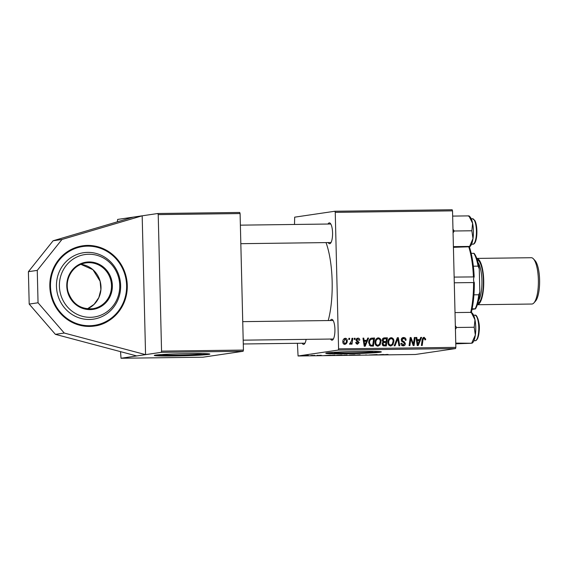 <?xml version="1.0" encoding="UTF-8"?>
<svg xmlns="http://www.w3.org/2000/svg" width="568" height="568" viewBox="0 0 568 568"><rect width="100%" height="100%" fill="white"/><g stroke="black" fill="none" stroke-linecap="round" stroke-linejoin="round"><path stroke-width="0.85" d="M87.557 245.44A40.534 38.695 81.6 0 0 82.651 245.83A40.534 38.695 81.6 0 0 49.97 289.005A40.534 38.695 81.6 0 0 89.538 326.422A40.534 38.695 81.6 0 0 94.451 326.032A40.534 38.695 81.6 0 0 127.133 282.864A40.534 38.695 81.6 0 0 87.557 245.44M165.693 354.318A19.291 0.731 178.6 0 0 163.634 354.538A19.291 0.731 178.6 0 0 162.775 354.78A19.291 0.731 178.6 0 0 179.204 355.099A19.291 0.731 178.6 0 0 200.497 354.07A19.291 0.731 178.6 0 0 201.349 353.836A19.291 0.731 178.6 0 0 198.424 353.516M155.525 355.106A27.796 1.051 178.6 0 0 154.29 355.447A27.796 1.051 178.6 0 0 177.954 355.909A27.796 1.051 178.6 0 0 208.633 354.432A27.796 1.051 178.6 0 0 209.862 354.091A27.796 1.051 178.6 0 0 186.197 353.63A27.796 1.051 178.6 0 0 155.525 355.106M154.972 355.199A27.796 1.051 178.6 0 0 181.014 355.383A27.796 1.051 178.6 0 0 208.619 353.963A27.796 1.051 178.6 0 0 209.173 353.871M369.917 351.329A19.291 0.731 -1.4 0 1 372.849 351.642A19.291 0.731 -1.4 0 1 371.997 351.883A19.291 0.731 -1.4 0 1 350.697 352.906A19.291 0.731 -1.4 0 1 334.275 352.586A19.291 0.731 -1.4 0 1 335.127 352.352A19.291 0.731 -1.4 0 1 337.186 352.132M327.019 352.92A27.796 1.051 178.6 0 0 325.791 353.26A27.796 1.051 178.6 0 0 349.448 353.722A27.796 1.051 178.6 0 0 380.127 352.238A27.796 1.051 178.6 0 0 381.355 351.897A27.796 1.051 178.6 0 0 357.698 351.443A27.796 1.051 178.6 0 0 327.019 352.92M326.465 353.012A27.796 1.051 178.6 0 0 352.515 353.189A27.796 1.051 178.6 0 0 380.113 351.777A27.796 1.051 178.6 0 0 380.666 351.684M327.97 224.041A10.423 3.074 89.3 0 1 329.241 222.876A10.423 3.074 89.3 0 1 330.32 223.359A10.423 3.074 89.3 0 1 332.571 233.249A10.423 3.074 89.3 0 1 330.576 243.189A10.423 3.074 89.3 0 1 329.752 243.7A10.423 3.074 89.3 0 1 328.212 242.564M240.825 243.686L330.725 242.536A9.265 2.733 -90.7 0 0 330.832 242.529A9.265 2.733 -90.7 0 0 331.066 242.458M330.327 320.522A10.423 3.074 89.3 0 1 331.606 319.358A10.423 3.074 89.3 0 1 332.678 319.848A10.423 3.074 89.3 0 1 334.928 329.731A10.423 3.074 89.3 0 1 332.933 339.671A10.423 3.074 89.3 0 1 332.11 340.182A10.423 3.074 89.3 0 1 330.569 339.053M243.189 340.168L333.082 339.018A9.265 2.733 -90.7 0 0 333.189 339.011A9.265 2.733 -90.7 0 0 333.423 338.94M306.131 339.366A10.423 3.074 89.3 0 1 304.519 343.853A10.423 3.074 89.3 0 1 303.695 344.364A10.423 3.074 89.3 0 1 302.155 343.235M243.281 343.981L304.668 343.2A9.265 2.733 -90.7 0 0 304.775 343.193A9.265 2.733 -90.7 0 0 305.009 343.122M326.018 242.593A53.271 15.712 89.3 0 1 328.226 320.551M136.71 355.944L121.034 358.252L202.911 357.201L243.118 351.287L161.241 352.33L145.564 354.638L142.177 215.812L61.962 239.476L37.261 270.382L38.049 302.779L64.248 333.04L145.564 354.638L136.71 355.944L55.387 334.346L64.248 333.04M161.241 352.33L161.553 351.123L243.431 350.08L240.094 213.568L158.216 214.612L157.847 213.504L117.647 219.425L117.363 221.825M121.034 358.252L120.537 351.649M338.265 350.073L338.578 348.866L455.863 347.368L455.55 348.575L338.265 350.073L298.065 355.987L297.412 343.292M294.508 224.466L294.671 217.168L334.879 211.246L452.156 209.748L452.526 210.856L335.248 212.354L334.879 211.246M366.836 340.296L367.737 338.081L368.611 338.066L365.21 346.21L364.223 346.224L362.966 338.137L363.776 338.13L364.088 340.331L366.836 340.296L363.335 340.53M382.143 340.417C382.2 338.918 382.924 338.074 384.309 337.868L387.411 337.825L386.304 345.94L383.244 345.848L382.129 344.023L383.151 342.035L382.143 340.417M424.019 338.201L422.997 339.735L422.209 345.486L421.392 345.493L422.209 339.543L424.047 337.257L425.673 339.018L425.624 339.756L424.814 339.877L424.871 339.167L424.019 338.201L422.478 338.421M413.653 342.433L414.356 337.484L415.172 337.47L414.051 345.585L413.199 345.6L410.813 338.755L409.904 345.642L409.088 345.649L410.202 337.534L411.047 337.527L413.447 344.357L413.653 342.433M403.592 338.464L402.052 339.834L402.279 340.544L404.409 341.893L405.36 343.654C405.296 345.039 404.594 345.77 403.252 345.834C401.846 345.756 401.072 344.989 400.93 343.512L401.732 343.242L403.252 344.882L404.558 343.718L401.249 339.927C401.356 338.407 402.144 337.605 403.621 337.513C405.247 337.584 406.07 338.485 406.084 340.225L405.282 340.331L405.048 339.146L403.592 338.464L401.462 338.812M403.223 337.541L402.818 337.633M403.642 345.798L403.252 345.834M403.252 344.882L401.888 345.081L403.252 344.882M394.149 345.841L397.337 337.697L398.367 337.69L399.744 345.77L398.935 345.777L397.749 338.855L395.016 345.834L394.149 345.841M387.93 342.419C387.852 339.849 388.938 338.265 391.189 337.676C392.978 337.988 393.894 339.146 393.929 341.141L392.957 344.74L390.692 345.99C388.846 345.663 387.923 344.471 387.93 342.419M391.075 345.962L390.692 345.99M338.578 348.866L335.248 212.354M455.863 347.368L452.526 210.856M342.838 341.929C342.738 339.955 343.548 338.734 345.259 338.258C346.537 338.421 347.197 339.195 347.233 340.58C347.36 342.632 346.544 343.896 344.776 344.364C343.484 344.172 342.838 343.356 342.838 341.929M419.844 339.621L420.746 337.399L421.612 337.392L418.218 345.536L417.231 345.55L415.975 337.463L416.784 337.449L417.097 339.657L419.844 339.621L416.344 339.849M375.05 342.582C374.972 340.012 376.059 338.429 378.309 337.839C380.106 338.159 381.021 339.309 381.057 341.304L380.084 344.904L377.812 346.153C375.966 345.827 375.05 344.634 375.05 342.582M378.203 346.125L377.812 346.153M371.003 338.23L374.539 337.988L373.425 346.104L370.506 346.04L368.717 342.852C368.625 340.786 369.385 339.245 371.003 338.23L371.145 338.18M357.804 338.833L356.768 339.756L356.952 340.26L359.154 342.511L357.506 344.208L355.632 342.44L356.434 342.326L357.528 343.47L358.351 342.646L356.399 340.892L355.966 339.827L357.826 338.102C359.054 338.13 359.714 338.791 359.8 340.069L358.997 340.296L357.804 338.833L356.122 339.075M356.086 343.668L357.677 343.455L357.045 344.172M354.162 339.408L354.318 338.251L355.128 338.237L354.986 339.401L354.162 339.408M348.731 339.479L348.887 338.322L349.689 338.308L349.554 339.465L348.731 339.479M351.642 340.637L351.99 338.279L352.806 338.265L351.997 344.172L351.18 344.18L351.358 342.958L350.087 344.3L349.533 344.094L351.642 340.637M314.793 355.362L310.497 355.646L314.793 355.362M317.129 355.334L317.931 355.327L317.129 355.334M335.049 355.106L330.001 355.362L335.063 355.142M341.155 355.021L336.391 355.27L341.155 355.021M354.027 354.858L349.263 355.106L354.027 354.858M365.849 354.879L366.239 354.901M387.944 354.446L381.618 354.83L388.072 354.467M387.099 354.51L386.552 354.446M298.065 355.987L415.35 354.496L455.55 348.575M383.549 354.489L377.457 354.886L383.549 354.489M377.166 354.567L369.314 354.986L377.166 354.567M360.14 354.787L354.375 355.178L360.14 354.787M347.112 354.95L342.98 355.248L347.112 354.95M343.505 355.199L342.98 355.248M344.627 355.043L344.144 355.092M330.541 355.163L324.449 355.561L330.541 355.163M321.133 355.369L317.093 355.504L321.247 355.277M311.697 355.405L312.499 355.39L311.697 355.405M308.097 355.447L304.519 355.632L308.097 355.447M157.847 213.504L239.724 212.46L240.094 213.568M161.553 351.123L158.216 214.612M243.431 350.08L243.118 351.287M330.832 224.076A9.265 2.733 -90.7 0 0 330.491 224.005A9.265 2.733 -90.7 0 0 330.377 224.019M333.189 320.558A9.265 2.733 -90.7 0 0 332.848 320.494A9.265 2.733 -90.7 0 0 332.734 320.501M379.452 354.759L381.227 354.638L379.452 354.759M350.044 355.028L355.021 354.858M353.686 354.865L349.867 355.043M354.858 354.986L353.686 354.901M337.165 355.192L342.149 355.021M340.814 355.028L336.987 355.206M341.986 355.149L340.814 355.064M326.444 355.433L328.219 355.319L326.444 355.433M305.925 355.689L308.495 355.54L305.321 355.554M307.877 355.447L308.495 355.54M344.357 338.507L345.216 338.997M342.845 342.042L343.64 341.922L344.954 343.619L343.491 343.825L344.79 343.633C345.997 343.15 346.544 342.163 346.43 340.679L347.233 340.58M345.181 343.555L344.371 344.329M343.91 339.195L343.519 339.288M346.43 340.679L345.273 338.997L343.768 339.21M345.273 338.997L343.64 341.922M390.188 337.896L391.636 338.684M393.127 341.261L393.929 341.141M391.792 344.648L392.957 344.74M391.593 344.939L390.358 345.976M388.867 345.188L390.947 345.024L392.31 344.123L393.127 341.112C393.099 339.685 392.445 338.862 391.153 338.62L388.753 339.188M389.329 345.245L390.692 345.046C389.392 344.797 388.739 343.945 388.732 342.497L387.937 342.618M391.153 338.62C389.442 339.188 388.633 340.481 388.732 342.497M397.28 337.846L398.367 337.69M397.082 338.351L397.181 338.933M396.833 338.989L397.749 338.855M402.577 337.726L404.21 338.535M401.249 339.955L402.052 339.834M401.363 340.679L402.279 340.544M401.647 341.29L403.046 342.099L404.409 341.893M403.046 342.099L403.529 342.547M404.558 343.775L405.36 343.654M403.855 344.783L402.911 345.82M400.93 343.356L401.732 343.242M400.93 343.548L401.732 343.427M401.462 345.039L401.888 345.081M414.342 337.598L415.172 337.47M410.018 338.869L410.813 338.755M409.727 341.013L410.579 340.885M410.181 337.655L411.047 337.527M411.963 342.277L412.773 342.163M412.773 344.456L413.447 344.357M424.871 339.139L425.673 339.018M423.174 337.506L424.083 338.201M420.696 337.527L421.612 337.392M419.376 339.692L419.006 340.58M415.989 337.569L416.784 337.449M416.33 339.77L417.097 339.657M418.417 342.994L419.425 340.573L417.231 340.601L417.814 344.655L418.417 342.994M417.111 344.755L417.814 344.655M416.479 340.715L417.231 340.601M383.457 338.059L387.411 337.825M386.048 338.031L385.942 338.791M385.558 341.602L385.438 342.483M385.083 345.081L384.962 345.962M382.676 341.737L386.091 341.524L386.467 338.784L384.955 338.805L384.167 338.855L382.946 340.424L384.387 341.546L386.091 341.524M383.599 339.004L382.399 339.195M382.868 339.046L384.231 338.847L382.868 339.046M382.449 345.209L385.615 345.003L385.963 342.476L382.768 342.731M383.286 342.689L381.987 343.044M382.875 345.223L385.615 345.003M382.136 344.101L382.931 343.981L384.238 345.024M382.292 343.001L383.35 342.845L382.931 343.981M384.65 342.49L383.35 342.845M383.024 341.751L384.387 341.546M382.15 340.544L382.946 340.424M377.315 338.059L378.764 338.855M380.255 341.425L381.057 341.304M378.92 344.811L380.084 344.904M378.721 345.103L377.486 346.139M375.995 345.351L378.068 345.188L379.438 344.286L380.255 341.276C380.226 339.856 379.566 339.025 378.281 338.784L375.881 339.352M376.456 345.408L377.819 345.209C376.513 344.961 375.86 344.109 375.86 342.66L375.058 342.781M378.281 338.784C376.57 339.352 375.76 340.644 375.86 342.66M367.688 338.201L368.611 338.066M366.367 340.367L365.998 341.254M362.98 338.244L363.776 338.13M363.321 340.445L364.088 340.331M365.409 343.668L366.417 341.254L364.223 341.276L364.805 345.33L365.409 343.668M364.102 345.436L364.805 345.33M363.47 341.389L364.223 341.276M371.039 338.223L374.539 337.988M373.176 338.194L373.07 338.954M372.21 345.245L372.09 346.125M369.186 345.259L372.743 345.166L373.595 338.947L369.541 339.536M369.377 345.23L372.743 345.166M368.724 343.008L369.527 342.894L370.549 345.06M372.558 338.961C370.428 339.195 369.42 340.509 369.527 342.894M358.997 340.189L359.8 340.069M355.973 339.87L356.768 339.756M356.079 340.395L356.952 340.26M358.351 342.625L359.154 342.511M355.632 342.44L356.434 342.326M356.846 338.322L357.918 338.84M354.304 338.358L355.128 338.237M348.873 338.429L349.689 338.308M351.975 338.393L352.806 338.265M350.818 343.029L351.358 342.958M349.874 343.406L349.604 343.86M133.317 217.118L53.101 240.775L28.4 271.689L29.195 304.079L38.049 302.779M29.195 304.079L55.387 334.346M28.4 271.689L37.261 270.382M53.101 240.775L61.962 239.476M57.702 294.771A33.583 32.064 81.6 0 0 97.419 318.3A33.583 32.064 81.6 0 0 119.401 277.099A33.583 32.064 81.6 0 0 79.683 253.562A33.583 32.064 81.6 0 0 57.702 294.771M60.57 294.089A31.574 30.147 81.6 0 0 97.909 316.213A31.574 30.147 81.6 0 0 118.57 277.475A31.574 30.147 81.6 0 0 81.238 255.351A31.574 30.147 81.6 0 0 60.57 294.089M470.716 312.372A48.635 14.349 -90.7 0 0 473.556 282.544L474.323 282.544A2.897 0.852 89.3 0 1 473.591 279.825A2.897 0.852 89.3 0 1 474.181 276.914L473.414 276.843A48.635 14.349 -90.7 0 0 468.77 246.839M454.286 282.793L474.323 282.544A47.478 14.008 89.3 0 1 471.369 312.4M454.144 277.092L474.181 276.914A47.478 14.008 89.3 0 0 469.353 246.768M453.42 247.328L469.282 246.775M453.399 246.633L469.622 246.42L472.988 238.567A15.286 4.508 -90.7 0 0 472.619 223.302L471.845 230.771L472.988 238.567A15.286 4.508 -90.7 0 1 470.489 246.022L469.977 246.597M453.065 232.859L454.23 230.999L471.845 230.771M454.23 230.999L452.973 229.245M452.653 216.089L468.87 215.883L472.619 223.302A15.286 4.508 -90.7 0 0 470.112 216.955L469.232 216.003M468.536 216.238L468.87 215.883M472.342 343.079L472.846 342.511A15.286 4.508 -90.7 0 0 473.84 340.885A15.286 4.508 -90.7 0 0 475.345 335.049L471.639 343.257L455.777 343.81M455.756 343.115L471.639 343.257M474.202 327.253L475.345 335.049A15.286 4.508 -90.7 0 0 474.976 319.784L474.202 327.253L456.587 327.48L455.337 325.727M455.422 329.341L456.587 327.48M455.011 312.577L471.234 312.364L474.976 319.784A15.286 4.508 -90.7 0 0 472.477 313.437L471.589 312.492M470.893 312.719L471.234 312.364M473.925 294.827L478.788 294.764L479.832 292.009A30.111 8.882 89.3 0 1 475.459 308.907L472.022 309.411M475.459 308.907L475.16 308.8A31.268 9.223 -90.7 0 0 478.788 294.764M472.129 308.836L475.16 308.8M471.184 253.307L474.102 253.378A30.111 8.882 89.3 0 1 479.264 268.87L479.832 292.009M479.264 268.87L478.093 266.144A31.268 9.223 -90.7 0 0 473.797 253.271M473.357 266.2L478.093 266.144M533.387 258.816L535.013 260.563A21.307 6.283 89.3 0 1 539.6 279.932A21.307 6.283 89.3 0 1 535.532 301.09L533.948 302.872A23.16 6.83 -90.7 0 0 538.372 279.868A23.16 6.83 -90.7 0 0 533.387 258.816A23.16 6.83 -90.7 0 0 531.265 257.716L476.751 258.412A23.16 6.83 -90.7 0 1 483.716 280.571A23.16 6.83 -90.7 0 1 477.34 304.725L531.854 304.036A23.16 6.83 -90.7 0 0 533.948 302.872M396.187 340.644L397.131 340.509M402.066 341.524L403.429 341.318M422.166 339.863L422.997 339.735M416.798 342.752L417.558 342.639M363.79 343.427L364.55 343.313M370.208 345.387L371.571 345.181M356.505 340.992L357.741 340.814M68.096 291.909A23.16 22.116 81.6 0 0 92.74 308.729A23.16 22.116 81.6 0 0 110.639 279.719A23.16 22.116 81.6 0 0 85.995 262.899A23.16 22.116 81.6 0 0 68.096 291.909M111.484 279.506A23.856 22.777 -98.4 0 1 95.871 308.772A23.856 22.777 -98.4 0 1 67.656 292.058A23.856 22.777 -98.4 0 1 83.276 262.792A23.856 22.777 -98.4 0 1 111.484 279.506M100.145 281.259A23.16 22.116 -98.4 0 1 87.401 308.829L94.089 304.356L98.796 297.66L100.898 289.609L100.117 281.259L92.939 269.708L80.848 264.34A23.16 22.116 -98.4 0 1 100.145 281.259M51.958 296.418A39.838 38.035 81.6 0 0 99.066 324.328A39.838 38.035 81.6 0 0 125.145 275.452A39.838 38.035 81.6 0 0 78.036 247.541A39.838 38.035 81.6 0 0 51.958 296.418M82.545 245.845A40.534 38.695 -98.4 0 1 125.578 275.295A40.534 38.695 -98.4 0 1 94.352 326.046M474.273 220.164A12.737 3.756 -90.7 0 0 472.512 218.723L474.791 220.434C478.157 225.95 477.468 244.638 472.832 244.197A12.737 3.756 -90.7 0 0 476.36 234.463A12.737 3.756 -90.7 0 0 474.273 220.164M474.855 220.767A12.042 3.55 89.3 0 1 476.879 232.951A12.042 3.55 89.3 0 1 474.28 243.175M474.869 315.204C476.282 314.523 477.61 317.015 478.867 322.681C479.818 327.125 479.427 332.358 477.688 338.386C476.644 340.182 475.806 340.949 475.189 340.679A12.737 3.756 -90.7 0 0 477.17 338.684A12.737 3.756 -90.7 0 0 478.59 324.356A12.737 3.756 -90.7 0 0 474.869 315.204L473.598 315.219M476.339 316.184A12.042 3.55 89.3 0 1 479.172 325.869A12.042 3.55 89.3 0 1 477.716 338.095M477.177 259.647A22.003 6.489 89.3 0 1 483.375 280.62A22.003 6.489 89.3 0 1 477.738 303.482M478.469 300.706A20.846 6.149 -90.7 0 0 481.927 280.684A20.846 6.149 -90.7 0 0 477.979 262.402M357.677 343.455L356.321 343.654M92.74 308.729C80.613 309.51 72.406 303.901 68.124 291.902C64.184 279.016 73.251 264.347 85.995 262.899M94.245 326.06C116.646 323.497 132.493 297.809 125.606 275.295C120.771 256.111 101.111 242.692 82.445 245.866M240.378 225.155L330.491 224.005M472.512 218.723L471.241 218.737M472.832 244.197L471.561 244.212M332.848 320.494L242.735 321.644M475.189 340.679L473.918 340.693"/></g></svg>

